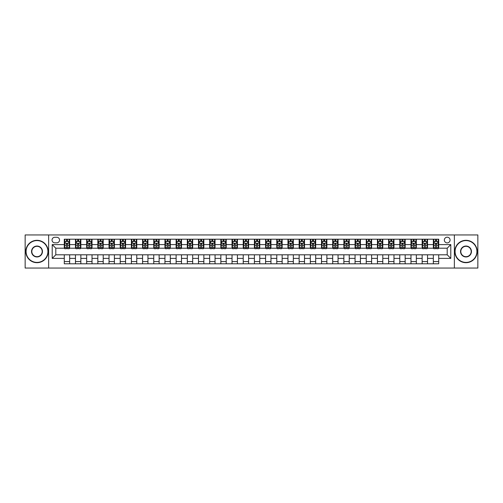 <?xml version="1.0" encoding="UTF-8"?>
<svg xmlns="http://www.w3.org/2000/svg" width="503" height="503" viewBox="0 0 503 503"><rect width="100%" height="100%" fill="white"/><g stroke="black" fill="none" stroke-linecap="round" stroke-linejoin="round"><path stroke-width="0.75" d="M447.205 237.183A2.861 2.861 0 0 0 444.344 240.05A2.861 2.861 0 0 0 447.205 242.911A2.861 2.861 0 0 0 450.072 240.05A2.861 2.861 0 0 0 447.205 237.183M454.366 268.049L477.85 268.049L477.85 234.951L454.366 234.951L454.366 268.049L48.634 268.049L48.634 234.951L25.15 234.951L25.15 268.049L48.634 268.049M54.808 242.823L56.776 242.823A2.773 2.773 0 0 0 59.549 240.05A2.773 2.773 0 0 0 56.776 237.278L54.808 237.278A2.773 2.773 0 0 0 52.035 240.05A2.773 2.773 0 0 0 54.808 242.823M454.366 234.951L48.634 234.951M64.29 258.391L52.211 258.391L52.211 244.609L64.29 244.609L64.29 248.193L55.795 248.193L55.795 254.807L64.29 254.807L64.29 263.805L438.71 263.805L438.71 254.807L447.205 254.807L447.205 248.193L438.71 248.193L438.71 244.609L450.789 244.609L450.789 258.391L438.71 258.391M438.71 244.609L438.71 239.195L64.29 239.195L64.29 244.609M433.341 239.195L433.341 248.193L433.787 248.193M435.485 248.193L436.56 248.193M438.264 248.193L438.71 248.193M433.341 248.193L427.078 248.193M422.155 239.195L422.155 248.193L422.602 248.193M424.306 248.193L425.381 248.193M422.155 248.193L415.893 248.193M410.976 239.195L410.976 248.193L411.423 248.193M413.12 248.193L414.195 248.193M410.976 248.193L404.714 248.193M399.791 239.195L399.791 248.193L400.237 248.193M401.935 248.193L403.01 248.193M399.791 248.193L393.528 248.193M388.605 239.195L388.605 248.193L389.052 248.193M390.756 248.193L391.831 248.193M388.605 248.193L382.343 248.193M377.426 239.195L377.426 248.193L377.872 248.193M379.57 248.193L380.645 248.193M377.426 248.193L371.164 248.193M366.241 239.195L366.241 248.193L366.687 248.193M368.391 248.193L369.46 248.193M366.241 248.193L359.978 248.193M355.055 239.195L355.055 248.193L355.508 248.193M357.205 248.193L358.281 248.193M355.055 248.193L348.793 248.193M343.876 239.195L343.876 248.193L344.322 248.193M346.02 248.193L347.095 248.193M343.876 248.193L337.614 248.193M332.69 239.195L332.69 248.193L333.137 248.193M334.841 248.193L335.91 248.193M332.69 248.193L326.428 248.193M321.505 239.195L321.505 248.193L321.958 248.193M323.655 248.193L324.731 248.193M321.505 248.193L315.243 248.193M310.326 239.195L310.326 248.193L310.772 248.193M312.47 248.193L313.545 248.193M310.326 248.193L304.064 248.193M299.14 239.195L299.14 248.193L299.587 248.193M301.291 248.193L302.36 248.193M299.14 248.193L292.878 248.193M287.955 239.195L287.955 248.193L288.408 248.193M290.105 248.193L291.18 248.193M287.955 248.193L281.693 248.193M276.776 239.195L276.776 248.193L277.222 248.193M278.92 248.193L279.995 248.193M276.776 248.193L270.513 248.193M265.59 239.195L265.59 248.193L266.037 248.193M267.741 248.193L268.809 248.193M265.59 248.193L259.328 248.193M254.405 239.195L254.405 248.193L254.858 248.193M256.555 248.193L257.63 248.193M254.405 248.193L248.142 248.193M243.226 239.195L243.226 248.193L243.672 248.193M245.37 248.193L246.445 248.193M243.226 248.193L236.963 248.193M232.04 239.195L232.04 248.193L232.487 248.193M234.191 248.193L235.259 248.193M232.04 248.193L225.778 248.193M220.855 239.195L220.855 248.193L221.307 248.193M223.005 248.193L224.08 248.193M220.855 248.193L214.592 248.193M209.676 239.195L209.676 248.193L210.122 248.193M211.82 248.193L212.895 248.193M209.676 248.193L203.413 248.193M198.49 239.195L198.49 248.193L198.936 248.193M200.64 248.193L201.709 248.193M198.49 248.193L192.228 248.193M187.311 239.195L187.311 248.193L187.757 248.193M189.455 248.193L190.53 248.193M187.311 248.193L181.042 248.193M176.125 239.195L176.125 248.193L176.572 248.193M178.269 248.193L179.345 248.193M176.125 248.193L169.863 248.193M164.94 239.195L164.94 248.193L165.386 248.193M167.09 248.193L168.159 248.193M164.94 248.193L158.678 248.193M153.761 239.195L153.761 248.193L154.207 248.193M155.905 248.193L156.98 248.193M153.761 248.193L147.492 248.193M142.575 239.195L142.575 248.193L143.022 248.193M144.719 248.193L145.795 248.193M142.575 248.193L136.313 248.193M131.39 239.195L131.39 248.193L131.836 248.193M133.54 248.193L134.609 248.193M131.39 248.193L125.128 248.193M120.211 239.195L120.211 248.193L120.657 248.193M122.355 248.193L123.43 248.193M120.211 248.193L113.948 248.193M109.025 239.195L109.025 248.193L109.472 248.193M111.169 248.193L112.244 248.193M109.025 248.193L102.763 248.193M97.84 239.195L97.84 248.193L98.286 248.193M99.99 248.193L101.065 248.193M97.84 248.193L91.577 248.193M86.661 239.195L86.661 248.193L87.107 248.193M88.805 248.193L89.88 248.193M86.661 248.193L80.398 248.193M75.475 239.195L75.475 248.193L75.922 248.193M77.619 248.193L78.694 248.193M75.475 248.193L69.213 248.193M64.29 248.193L64.736 248.193M66.44 248.193L67.515 248.193M64.29 254.807L69.659 254.807L69.659 263.805M438.71 254.807L69.659 254.807M69.659 239.195L69.659 248.193M64.29 241.434L64.736 241.434M66.44 241.434L67.515 241.434M69.213 241.434L69.659 241.434M64.29 261.566L69.659 261.566M75.475 254.807L75.475 263.805M80.845 239.195L80.845 248.193M75.475 241.434L75.922 241.434M77.619 241.434L78.694 241.434M80.398 241.434L80.845 241.434M80.845 254.807L80.845 263.805M75.475 261.566L80.845 261.566M86.661 254.807L86.661 263.805M92.024 254.807L92.024 263.805M86.661 261.566L92.024 261.566M92.024 239.195L92.024 248.193M86.661 241.434L87.107 241.434M88.805 241.434L89.88 241.434M91.577 241.434L92.024 241.434M97.84 254.807L97.84 263.805M103.209 254.807L103.209 263.805M97.84 261.566L103.209 261.566M103.209 239.195L103.209 248.193M97.84 241.434L98.286 241.434M99.99 241.434L101.065 241.434M102.763 241.434L103.209 241.434M109.025 254.807L109.025 263.805M114.395 254.807L114.395 263.805M109.025 261.566L114.395 261.566M114.395 239.195L114.395 248.193M109.025 241.434L109.472 241.434M111.169 241.434L112.244 241.434M113.948 241.434L114.395 241.434M120.211 254.807L120.211 263.805M125.574 254.807L125.574 263.805M120.211 261.566L125.574 261.566M125.574 239.195L125.574 248.193M120.211 241.434L120.657 241.434M122.355 241.434L123.43 241.434M125.128 241.434L125.574 241.434M131.39 254.807L131.39 263.805M136.759 254.807L136.759 263.805M131.39 261.566L136.759 261.566M136.759 239.195L136.759 248.193M131.39 241.434L131.836 241.434M133.54 241.434L134.609 241.434M136.313 241.434L136.759 241.434M142.575 254.807L142.575 263.805M147.945 254.807L147.945 263.805M142.575 261.566L147.945 261.566M147.945 239.195L147.945 248.193M142.575 241.434L143.022 241.434M144.719 241.434L145.795 241.434M147.492 241.434L147.945 241.434M153.761 254.807L153.761 263.805M159.124 254.807L159.124 263.805M153.761 261.566L159.124 261.566M159.124 239.195L159.124 248.193M153.761 241.434L154.207 241.434M155.905 241.434L156.98 241.434M158.678 241.434L159.124 241.434M164.94 254.807L164.94 263.805M170.31 254.807L170.31 263.805M164.94 261.566L170.31 261.566M170.31 239.195L170.31 248.193M164.94 241.434L165.386 241.434M167.09 241.434L168.159 241.434M169.863 241.434L170.31 241.434M176.125 254.807L176.125 263.805M181.495 254.807L181.495 263.805M176.125 261.566L181.495 261.566M181.495 239.195L181.495 248.193M176.125 241.434L176.572 241.434M178.269 241.434L179.345 241.434M181.042 241.434L181.495 241.434M187.311 254.807L187.311 263.805M192.674 254.807L192.674 263.805M187.311 261.566L192.674 261.566M192.674 239.195L192.674 248.193M187.311 241.434L187.757 241.434M189.455 241.434L190.53 241.434M192.228 241.434L192.674 241.434M198.49 254.807L198.49 263.805M203.86 254.807L203.86 263.805M198.49 261.566L203.86 261.566M203.86 239.195L203.86 248.193M198.49 241.434L198.936 241.434M200.64 241.434L201.709 241.434M203.413 241.434L203.86 241.434M209.676 254.807L209.676 263.805M215.045 254.807L215.045 263.805M209.676 261.566L215.045 261.566M215.045 239.195L215.045 248.193M209.676 241.434L210.122 241.434M211.82 241.434L212.895 241.434M214.592 241.434L215.045 241.434M220.855 254.807L220.855 263.805M226.224 254.807L226.224 263.805M220.855 261.566L226.224 261.566M226.224 239.195L226.224 248.193M220.855 241.434L221.307 241.434M223.005 241.434L224.08 241.434M225.778 241.434L226.224 241.434M232.04 254.807L232.04 263.805M237.41 254.807L237.41 263.805M232.04 261.566L237.41 261.566M237.41 239.195L237.41 248.193M232.04 241.434L232.487 241.434M234.191 241.434L235.259 241.434M236.963 241.434L237.41 241.434M243.226 254.807L243.226 263.805M248.595 254.807L248.595 263.805M243.226 261.566L248.595 261.566M248.595 239.195L248.595 248.193M243.226 241.434L243.672 241.434M245.37 241.434L246.445 241.434M248.142 241.434L248.595 241.434M254.405 254.807L254.405 263.805M259.774 254.807L259.774 263.805M254.405 261.566L259.774 261.566M259.774 239.195L259.774 248.193M254.405 241.434L254.858 241.434M256.555 241.434L257.63 241.434M259.328 241.434L259.774 241.434M265.59 254.807L265.59 263.805M270.96 254.807L270.96 263.805M265.59 261.566L270.96 261.566M270.96 239.195L270.96 248.193M265.59 241.434L266.037 241.434M267.741 241.434L268.809 241.434M270.513 241.434L270.96 241.434M276.776 254.807L276.776 263.805M282.145 254.807L282.145 263.805M276.776 261.566L282.145 261.566M282.145 239.195L282.145 248.193M276.776 241.434L277.222 241.434M278.92 241.434L279.995 241.434M281.693 241.434L282.145 241.434M287.955 254.807L287.955 263.805M293.324 254.807L293.324 263.805M287.955 261.566L293.324 261.566M293.324 239.195L293.324 248.193M287.955 241.434L288.408 241.434M290.105 241.434L291.18 241.434M292.878 241.434L293.324 241.434M299.14 254.807L299.14 263.805M304.51 254.807L304.51 263.805M299.14 261.566L304.51 261.566M304.51 239.195L304.51 248.193M299.14 241.434L299.587 241.434M301.291 241.434L302.36 241.434M304.064 241.434L304.51 241.434M310.326 254.807L310.326 263.805M315.689 254.807L315.689 263.805M310.326 261.566L315.689 261.566M315.689 239.195L315.689 248.193M310.326 241.434L310.772 241.434M312.47 241.434L313.545 241.434M315.243 241.434L315.689 241.434M321.505 254.807L321.505 263.805M326.875 254.807L326.875 263.805M321.505 261.566L326.875 261.566M326.875 239.195L326.875 248.193M321.505 241.434L321.958 241.434M323.655 241.434L324.731 241.434M326.428 241.434L326.875 241.434M332.69 254.807L332.69 263.805M338.06 254.807L338.06 263.805M332.69 261.566L338.06 261.566M338.06 239.195L338.06 248.193M332.69 241.434L333.137 241.434M334.841 241.434L335.91 241.434M337.614 241.434L338.06 241.434M343.876 254.807L343.876 263.805M349.239 254.807L349.239 263.805M343.876 261.566L349.239 261.566M349.239 239.195L349.239 248.193M343.876 241.434L344.322 241.434M346.02 241.434L347.095 241.434M348.793 241.434L349.239 241.434M355.055 254.807L355.055 263.805M360.425 254.807L360.425 263.805M355.055 261.566L360.425 261.566M360.425 239.195L360.425 248.193M355.055 241.434L355.508 241.434M357.205 241.434L358.281 241.434M359.978 241.434L360.425 241.434M366.241 254.807L366.241 263.805M371.61 254.807L371.61 263.805M366.241 261.566L371.61 261.566M371.61 239.195L371.61 248.193M366.241 241.434L366.687 241.434M368.391 241.434L369.46 241.434M371.164 241.434L371.61 241.434M377.426 254.807L377.426 263.805M382.789 254.807L382.789 263.805M377.426 261.566L382.789 261.566M382.789 239.195L382.789 248.193M377.426 241.434L377.872 241.434M379.57 241.434L380.645 241.434M382.343 241.434L382.789 241.434M388.605 254.807L388.605 263.805M393.975 254.807L393.975 263.805M388.605 261.566L393.975 261.566M393.975 239.195L393.975 248.193M388.605 241.434L389.052 241.434M390.756 241.434L391.831 241.434M393.528 241.434L393.975 241.434M399.791 254.807L399.791 263.805M405.16 254.807L405.16 263.805M399.791 261.566L405.16 261.566M405.16 239.195L405.16 248.193M399.791 241.434L400.237 241.434M401.935 241.434L403.01 241.434M404.714 241.434L405.16 241.434M410.976 254.807L410.976 263.805M416.339 254.807L416.339 263.805M410.976 261.566L416.339 261.566M416.339 239.195L416.339 248.193M410.976 241.434L411.423 241.434M413.12 241.434L414.195 241.434M415.893 241.434L416.339 241.434M422.155 254.807L422.155 263.805M427.525 254.807L427.525 263.805M422.155 261.566L427.525 261.566M427.525 239.195L427.525 248.193M422.155 241.434L422.602 241.434M424.306 241.434L425.381 241.434M427.078 241.434L427.525 241.434M433.341 254.807L433.341 263.805M433.341 261.566L438.71 261.566M433.341 241.434L433.787 241.434M435.485 241.434L436.56 241.434M438.264 241.434L438.71 241.434M55.795 248.193L52.211 244.609M55.795 254.807L52.211 258.391M450.789 244.609L447.205 248.193M450.789 258.391L447.205 254.807M67.515 240.359L66.44 240.359M69.213 247.608L67.515 247.608L67.515 248.727L69.213 248.727L69.213 243.27L68.32 241.478L65.635 241.478L64.736 243.27L64.736 248.727L66.44 248.727L66.44 247.608L64.736 247.608M64.736 243.27L64.736 239.195M69.213 243.27L69.213 239.195M66.44 241.478L66.44 239.195M67.515 239.195L67.515 241.478M67.515 247.608L67.515 243.942L66.44 243.942L66.44 247.608M78.694 240.359L77.619 240.359M80.398 247.608L78.694 247.608L78.694 248.727L80.398 248.727L80.398 243.27L79.499 241.478L76.814 241.478L75.922 243.27L75.922 248.727L77.619 248.727L77.619 247.608L75.922 247.608M75.922 243.27L75.922 239.195M80.398 243.27L80.398 239.195M77.619 241.478L77.619 239.195M78.694 239.195L78.694 241.478M78.694 247.608L78.694 243.942L77.619 243.942L77.619 247.608M89.88 240.359L88.805 240.359M91.577 247.608L89.88 247.608L89.88 248.727L91.577 248.727L91.577 243.27L90.685 241.478L88 241.478L87.107 243.27L87.107 248.727L88.805 248.727L88.805 247.608L87.107 247.608M87.107 243.27L87.107 239.195M91.577 243.27L91.577 239.195M88.805 241.478L88.805 239.195M89.88 239.195L89.88 241.478M89.88 247.608L89.88 243.942L88.805 243.942L88.805 247.608M101.065 240.359L99.99 240.359M102.763 247.608L101.065 247.608L101.065 248.727L102.763 248.727L102.763 243.27L101.87 241.478L99.185 241.478L98.286 243.27L98.286 248.727L99.99 248.727L99.99 247.608L98.286 247.608M98.286 243.27L98.286 239.195M102.763 243.27L102.763 239.195M99.99 241.478L99.99 239.195M101.065 239.195L101.065 241.478M101.065 247.608L101.065 243.942L99.99 243.942L99.99 247.608M112.244 240.359L111.169 240.359M113.948 247.608L112.244 247.608L112.244 248.727L113.948 248.727L113.948 243.27L113.049 241.478L110.364 241.478L109.472 243.27L109.472 248.727L111.169 248.727L111.169 247.608L109.472 247.608M109.472 243.27L109.472 239.195M113.948 243.27L113.948 239.195M111.169 241.478L111.169 239.195M112.244 239.195L112.244 241.478M112.244 247.608L112.244 243.942L111.169 243.942L111.169 247.608M37.002 240.585A10.915 10.915 0 0 0 26.087 251.5A10.915 10.915 0 0 0 37.002 262.415A10.915 10.915 0 0 0 47.917 251.5A10.915 10.915 0 0 0 37.002 240.585M37.002 262.685A11.185 11.185 0 0 1 25.823 251.5A11.185 11.185 0 0 1 37.002 240.315A11.185 11.185 0 0 1 48.187 251.5A11.185 11.185 0 0 1 37.002 262.685M37.002 246.042A5.458 5.458 0 0 1 42.459 251.5A5.458 5.458 0 0 1 37.002 256.958A5.458 5.458 0 0 1 31.544 251.5A5.458 5.458 0 0 1 37.002 246.042M37.002 256.687A5.187 5.187 0 0 0 42.195 251.5A5.187 5.187 0 0 0 37.002 246.313A5.187 5.187 0 0 0 31.815 251.5A5.187 5.187 0 0 0 37.002 256.687M465.998 240.585A10.915 10.915 0 0 0 455.083 251.5A10.915 10.915 0 0 0 465.998 262.415A10.915 10.915 0 0 0 476.913 251.5A10.915 10.915 0 0 0 465.998 240.585M465.998 262.685A11.185 11.185 0 0 1 454.813 251.5A11.185 11.185 0 0 1 465.998 240.315A11.185 11.185 0 0 1 477.177 251.5A11.185 11.185 0 0 1 465.998 262.685M465.998 246.042A5.458 5.458 0 0 1 471.456 251.5A5.458 5.458 0 0 1 465.998 256.958A5.458 5.458 0 0 1 460.541 251.5A5.458 5.458 0 0 1 465.998 246.042M465.998 256.687A5.187 5.187 0 0 0 471.185 251.5A5.187 5.187 0 0 0 465.998 246.313A5.187 5.187 0 0 0 460.805 251.5A5.187 5.187 0 0 0 465.998 256.687M123.43 240.359L122.355 240.359M125.128 247.608L123.43 247.608L123.43 248.727L125.128 248.727L125.128 243.27L124.235 241.478L121.55 241.478L120.657 243.27L120.657 248.727L122.355 248.727L122.355 247.608L120.657 247.608M120.657 243.27L120.657 239.195M125.128 243.27L125.128 239.195M122.355 241.478L122.355 239.195M123.43 239.195L123.43 241.478M123.43 247.608L123.43 243.942L122.355 243.942L122.355 247.608M134.609 240.359L133.54 240.359M136.313 247.608L134.609 247.608L134.609 248.727L136.313 248.727L136.313 243.27L135.42 241.478L132.735 241.478L131.836 243.27L131.836 248.727L133.54 248.727L133.54 247.608L131.836 247.608M131.836 243.27L131.836 239.195M136.313 243.27L136.313 239.195M133.54 241.478L133.54 239.195M134.609 239.195L134.609 241.478M134.609 247.608L134.609 243.942L133.54 243.942L133.54 247.608M145.795 240.359L144.719 240.359M147.492 247.608L145.795 247.608L145.795 248.727L147.492 248.727L147.492 243.27L146.599 241.478L143.915 241.478L143.022 243.27L143.022 248.727L144.719 248.727L144.719 247.608L143.022 247.608M143.022 243.27L143.022 239.195M147.492 243.27L147.492 239.195M144.719 241.478L144.719 239.195M145.795 239.195L145.795 241.478M145.795 247.608L145.795 243.942L144.719 243.942L144.719 247.608M156.98 240.359L155.905 240.359M158.678 247.608L156.98 247.608L156.98 248.727L158.678 248.727L158.678 243.27L157.785 241.478L155.1 241.478L154.207 243.27L154.207 248.727L155.905 248.727L155.905 247.608L154.207 247.608M154.207 243.27L154.207 239.195M158.678 243.27L158.678 239.195M155.905 241.478L155.905 239.195M156.98 239.195L156.98 241.478M156.98 247.608L156.98 243.942L155.905 243.942L155.905 247.608M168.159 240.359L167.09 240.359M169.863 247.608L168.159 247.608L168.159 248.727L169.863 248.727L169.863 243.27L168.97 241.478L166.286 241.478L165.386 243.27L165.386 248.727L167.09 248.727L167.09 247.608L165.386 247.608M165.386 243.27L165.386 239.195M169.863 243.27L169.863 239.195M167.09 241.478L167.09 239.195M168.159 239.195L168.159 241.478M168.159 247.608L168.159 243.942L167.09 243.942L167.09 247.608M179.345 240.359L178.269 240.359M181.042 247.608L179.345 247.608L179.345 248.727L181.042 248.727L181.042 243.27L180.149 241.478L177.465 241.478L176.572 243.27L176.572 248.727L178.269 248.727L178.269 247.608L176.572 247.608M176.572 243.27L176.572 239.195M181.042 243.27L181.042 239.195M178.269 241.478L178.269 239.195M179.345 239.195L179.345 241.478M179.345 247.608L179.345 243.942L178.269 243.942L178.269 247.608M190.53 240.359L189.455 240.359M192.228 247.608L190.53 247.608L190.53 248.727L192.228 248.727L192.228 243.27L191.335 241.478L188.65 241.478L187.757 243.27L187.757 248.727L189.455 248.727L189.455 247.608L187.757 247.608M187.757 243.27L187.757 239.195M192.228 243.27L192.228 239.195M189.455 241.478L189.455 239.195M190.53 239.195L190.53 241.478M190.53 247.608L190.53 243.942L189.455 243.942L189.455 247.608M201.709 240.359L200.64 240.359M203.413 247.608L201.709 247.608L201.709 248.727L203.413 248.727L203.413 243.27L202.514 241.478L199.836 241.478L198.936 243.27L198.936 248.727L200.64 248.727L200.64 247.608L198.936 247.608M198.936 243.27L198.936 239.195M203.413 243.27L203.413 239.195M200.64 241.478L200.64 239.195M201.709 239.195L201.709 241.478M201.709 247.608L201.709 243.942L200.64 243.942L200.64 247.608M212.895 240.359L211.82 240.359M214.592 247.608L212.895 247.608L212.895 248.727L214.592 248.727L214.592 243.27L213.7 241.478L211.015 241.478L210.122 243.27L210.122 248.727L211.82 248.727L211.82 247.608L210.122 247.608M210.122 243.27L210.122 239.195M214.592 243.27L214.592 239.195M211.82 241.478L211.82 239.195M212.895 239.195L212.895 241.478M212.895 247.608L212.895 243.942L211.82 243.942L211.82 247.608M224.08 240.359L223.005 240.359M225.778 247.608L224.08 247.608L224.08 248.727L225.778 248.727L225.778 243.27L224.885 241.478L222.2 241.478L221.307 243.27L221.307 248.727L223.005 248.727L223.005 247.608L221.307 247.608M221.307 243.27L221.307 239.195M225.778 243.27L225.778 239.195M223.005 241.478L223.005 239.195M224.08 239.195L224.08 241.478M224.08 247.608L224.08 243.942L223.005 243.942L223.005 247.608M235.259 240.359L234.191 240.359M236.963 247.608L235.259 247.608L235.259 248.727L236.963 248.727L236.963 243.27L236.064 241.478L233.386 241.478L232.487 243.27L232.487 248.727L234.191 248.727L234.191 247.608L232.487 247.608M232.487 243.27L232.487 239.195M236.963 243.27L236.963 239.195M234.191 241.478L234.191 239.195M235.259 239.195L235.259 241.478M235.259 247.608L235.259 243.942L234.191 243.942L234.191 247.608M246.445 240.359L245.37 240.359M248.142 247.608L246.445 247.608L246.445 248.727L248.142 248.727L248.142 243.27L247.25 241.478L244.565 241.478L243.672 243.27L243.672 248.727L245.37 248.727L245.37 247.608L243.672 247.608M243.672 243.27L243.672 239.195M248.142 243.27L248.142 239.195M245.37 241.478L245.37 239.195M246.445 239.195L246.445 241.478M246.445 247.608L246.445 243.942L245.37 243.942L245.37 247.608M257.63 240.359L256.555 240.359M259.328 247.608L257.63 247.608L257.63 248.727L259.328 248.727L259.328 243.27L258.435 241.478L255.75 241.478L254.858 243.27L254.858 248.727L256.555 248.727L256.555 247.608L254.858 247.608M254.858 243.27L254.858 239.195M259.328 243.27L259.328 239.195M256.555 241.478L256.555 239.195M257.63 239.195L257.63 241.478M257.63 247.608L257.63 243.942L256.555 243.942L256.555 247.608M268.809 240.359L267.741 240.359M270.513 247.608L268.809 247.608L268.809 248.727L270.513 248.727L270.513 243.27L269.614 241.478L266.936 241.478L266.037 243.27L266.037 248.727L267.741 248.727L267.741 247.608L266.037 247.608M266.037 243.27L266.037 239.195M270.513 243.27L270.513 239.195M267.741 241.478L267.741 239.195M268.809 239.195L268.809 241.478M268.809 247.608L268.809 243.942L267.741 243.942L267.741 247.608M279.995 240.359L278.92 240.359M281.693 247.608L279.995 247.608L279.995 248.727L281.693 248.727L281.693 243.27L280.8 241.478L278.115 241.478L277.222 243.27L277.222 248.727L278.92 248.727L278.92 247.608L277.222 247.608M277.222 243.27L277.222 239.195M281.693 243.27L281.693 239.195M278.92 241.478L278.92 239.195M279.995 239.195L279.995 241.478M279.995 247.608L279.995 243.942L278.92 243.942L278.92 247.608M291.18 240.359L290.105 240.359M292.878 247.608L291.18 247.608L291.18 248.727L292.878 248.727L292.878 243.27L291.985 241.478L289.3 241.478L288.408 243.27L288.408 248.727L290.105 248.727L290.105 247.608L288.408 247.608M288.408 243.27L288.408 239.195M292.878 243.27L292.878 239.195M290.105 241.478L290.105 239.195M291.18 239.195L291.18 241.478M291.18 247.608L291.18 243.942L290.105 243.942L290.105 247.608M302.36 240.359L301.291 240.359M304.064 247.608L302.36 247.608L302.36 248.727L304.064 248.727L304.064 243.27L303.164 241.478L300.486 241.478L299.587 243.27L299.587 248.727L301.291 248.727L301.291 247.608L299.587 247.608M299.587 243.27L299.587 239.195M304.064 243.27L304.064 239.195M301.291 241.478L301.291 239.195M302.36 239.195L302.36 241.478M302.36 247.608L302.36 243.942L301.291 243.942L301.291 247.608M313.545 240.359L312.47 240.359M315.243 247.608L313.545 247.608L313.545 248.727L315.243 248.727L315.243 243.27L314.35 241.478L311.665 241.478L310.772 243.27L310.772 248.727L312.47 248.727L312.47 247.608L310.772 247.608M310.772 243.27L310.772 239.195M315.243 243.27L315.243 239.195M312.47 241.478L312.47 239.195M313.545 239.195L313.545 241.478M313.545 247.608L313.545 243.942L312.47 243.942L312.47 247.608M324.731 240.359L323.655 240.359M326.428 247.608L324.731 247.608L324.731 248.727L326.428 248.727L326.428 243.27L325.535 241.478L322.851 241.478L321.958 243.27L321.958 248.727L323.655 248.727L323.655 247.608L321.958 247.608M321.958 243.27L321.958 239.195M326.428 243.27L326.428 239.195M323.655 241.478L323.655 239.195M324.731 239.195L324.731 241.478M324.731 247.608L324.731 243.942L323.655 243.942L323.655 247.608M335.91 240.359L334.841 240.359M337.614 247.608L335.91 247.608L335.91 248.727L337.614 248.727L337.614 243.27L336.714 241.478L334.03 241.478L333.137 243.27L333.137 248.727L334.841 248.727L334.841 247.608L333.137 247.608M333.137 243.27L333.137 239.195M337.614 243.27L337.614 239.195M334.841 241.478L334.841 239.195M335.91 239.195L335.91 241.478M335.91 247.608L335.91 243.942L334.841 243.942L334.841 247.608M347.095 240.359L346.02 240.359M348.793 247.608L347.095 247.608L347.095 248.727L348.793 248.727L348.793 243.27L347.9 241.478L345.215 241.478L344.322 243.27L344.322 248.727L346.02 248.727L346.02 247.608L344.322 247.608M344.322 243.27L344.322 239.195M348.793 243.27L348.793 239.195M346.02 241.478L346.02 239.195M347.095 239.195L347.095 241.478M347.095 247.608L347.095 243.942L346.02 243.942L346.02 247.608M358.281 240.359L357.205 240.359M359.978 247.608L358.281 247.608L358.281 248.727L359.978 248.727L359.978 243.27L359.085 241.478L356.401 241.478L355.508 243.27L355.508 248.727L357.205 248.727L357.205 247.608L355.508 247.608M355.508 243.27L355.508 239.195M359.978 243.27L359.978 239.195M357.205 241.478L357.205 239.195M358.281 239.195L358.281 241.478M358.281 247.608L358.281 243.942L357.205 243.942L357.205 247.608M369.46 240.359L368.391 240.359M371.164 247.608L369.46 247.608L369.46 248.727L371.164 248.727L371.164 243.27L370.265 241.478L367.58 241.478L366.687 243.27L366.687 248.727L368.391 248.727L368.391 247.608L366.687 247.608M366.687 243.27L366.687 239.195M371.164 243.27L371.164 239.195M368.391 241.478L368.391 239.195M369.46 239.195L369.46 241.478M369.46 247.608L369.46 243.942L368.391 243.942L368.391 247.608M380.645 240.359L379.57 240.359M382.343 247.608L380.645 247.608L380.645 248.727L382.343 248.727L382.343 243.27L381.45 241.478L378.765 241.478L377.872 243.27L377.872 248.727L379.57 248.727L379.57 247.608L377.872 247.608M377.872 243.27L377.872 239.195M382.343 243.27L382.343 239.195M379.57 241.478L379.57 239.195M380.645 239.195L380.645 241.478M380.645 247.608L380.645 243.942L379.57 243.942L379.57 247.608M391.831 240.359L390.756 240.359M393.528 247.608L391.831 247.608L391.831 248.727L393.528 248.727L393.528 243.27L392.636 241.478L389.951 241.478L389.052 243.27L389.052 248.727L390.756 248.727L390.756 247.608L389.052 247.608M389.052 243.27L389.052 239.195M393.528 243.27L393.528 239.195M390.756 241.478L390.756 239.195M391.831 239.195L391.831 241.478M391.831 247.608L391.831 243.942L390.756 243.942L390.756 247.608M403.01 240.359L401.935 240.359M404.714 247.608L403.01 247.608L403.01 248.727L404.714 248.727L404.714 243.27L403.815 241.478L401.13 241.478L400.237 243.27L400.237 248.727L401.935 248.727L401.935 247.608L400.237 247.608M400.237 243.27L400.237 239.195M404.714 243.27L404.714 239.195M401.935 241.478L401.935 239.195M403.01 239.195L403.01 241.478M403.01 247.608L403.01 243.942L401.935 243.942L401.935 247.608M414.195 240.359L413.12 240.359M415.893 247.608L414.195 247.608L414.195 248.727L415.893 248.727L415.893 243.27L415 241.478L412.315 241.478L411.423 243.27L411.423 248.727L413.12 248.727L413.12 247.608L411.423 247.608M411.423 243.27L411.423 239.195M415.893 243.27L415.893 239.195M413.12 241.478L413.12 239.195M414.195 239.195L414.195 241.478M414.195 247.608L414.195 243.942L413.12 243.942L413.12 247.608M425.381 240.359L424.306 240.359M427.078 247.608L425.381 247.608L425.381 248.727L427.078 248.727L427.078 243.27L426.186 241.478L423.501 241.478L422.602 243.27L422.602 248.727L424.306 248.727L424.306 247.608L422.602 247.608M422.602 243.27L422.602 239.195M427.078 243.27L427.078 239.195M424.306 241.478L424.306 239.195M425.381 239.195L425.381 241.478M425.381 247.608L425.381 243.942L424.306 243.942L424.306 247.608M436.56 240.359L435.485 240.359M438.264 247.608L436.56 247.608L436.56 248.727L438.264 248.727L438.264 243.27L437.365 241.478L434.68 241.478L433.787 243.27L433.787 248.727L435.485 248.727L435.485 247.608L433.787 247.608M433.787 243.27L433.787 239.195M438.264 243.27L438.264 239.195M435.485 241.478L435.485 239.195M436.56 239.195L436.56 241.478M436.56 247.608L436.56 243.942L435.485 243.942L435.485 247.608M75.475 258.391L69.659 258.391M75.475 244.609L69.659 244.609M86.661 244.609L80.845 244.609M86.661 258.391L80.845 258.391M97.84 244.609L92.024 244.609M97.84 258.391L92.024 258.391M109.025 244.609L103.209 244.609M109.025 258.391L103.209 258.391M120.211 244.609L114.395 244.609M120.211 258.391L114.395 258.391M131.39 244.609L125.574 244.609M131.39 258.391L125.574 258.391M142.575 244.609L136.759 244.609M142.575 258.391L136.759 258.391M153.761 244.609L147.945 244.609M153.761 258.391L147.945 258.391M164.94 244.609L159.124 244.609M164.94 258.391L159.124 258.391M176.125 244.609L170.31 244.609M176.125 258.391L170.31 258.391M187.311 244.609L181.495 244.609M187.311 258.391L181.495 258.391M198.49 244.609L192.674 244.609M198.49 258.391L192.674 258.391M209.676 244.609L203.86 244.609M209.676 258.391L203.86 258.391M220.855 244.609L215.045 244.609M220.855 258.391L215.045 258.391M232.04 244.609L226.224 244.609M232.04 258.391L226.224 258.391M243.226 244.609L237.41 244.609M243.226 258.391L237.41 258.391M254.405 244.609L248.595 244.609M254.405 258.391L248.595 258.391M265.59 244.609L259.774 244.609M265.59 258.391L259.774 258.391M276.776 244.609L270.96 244.609M276.776 258.391L270.96 258.391M287.955 244.609L282.145 244.609M287.955 258.391L282.145 258.391M299.14 244.609L293.324 244.609M299.14 258.391L293.324 258.391M310.326 244.609L304.51 244.609M310.326 258.391L304.51 258.391M321.505 244.609L315.689 244.609M321.505 258.391L315.689 258.391M332.69 244.609L326.875 244.609M332.69 258.391L326.875 258.391M343.876 244.609L338.06 244.609M343.876 258.391L338.06 258.391M355.055 244.609L349.239 244.609M355.055 258.391L349.239 258.391M366.241 244.609L360.425 244.609M366.241 258.391L360.425 258.391M377.426 244.609L371.61 244.609M377.426 258.391L371.61 258.391M388.605 244.609L382.789 244.609M388.605 258.391L382.789 258.391M399.791 244.609L393.975 244.609M399.791 258.391L393.975 258.391M410.976 244.609L405.16 244.609M410.976 258.391L405.16 258.391M422.155 244.609L416.339 244.609M422.155 258.391L416.339 258.391M433.341 244.609L427.525 244.609M433.341 258.391L427.525 258.391M69.188 243.226L64.761 243.226M64.736 241.585L65.579 241.585M68.37 241.585L69.213 241.585M66.44 245.206L64.736 245.206M69.213 245.206L67.515 245.206M67.515 240.931L66.44 240.931M80.373 243.226L75.947 243.226M75.922 241.585L76.764 241.585M79.556 241.585L80.398 241.585M77.619 245.206L75.922 245.206M80.398 245.206L78.694 245.206M78.694 240.931L77.619 240.931M91.559 243.226L87.126 243.226M87.107 241.585L87.95 241.585M90.735 241.585L91.577 241.585M88.805 245.206L87.107 245.206M91.577 245.206L89.88 245.206M89.88 240.931L88.805 240.931M102.738 243.226L98.311 243.226M98.286 241.585L99.129 241.585M101.92 241.585L102.763 241.585M99.99 245.206L98.286 245.206M102.763 245.206L101.065 245.206M101.065 240.931L99.99 240.931M113.923 243.226L109.497 243.226M109.472 241.585L110.314 241.585M113.106 241.585L113.948 241.585M111.169 245.206L109.472 245.206M113.948 245.206L112.244 245.206M112.244 240.931L111.169 240.931M125.109 243.226L120.676 243.226M120.657 241.585L121.493 241.585M124.285 241.585L125.128 241.585M122.355 245.206L120.657 245.206M125.128 245.206L123.43 245.206M123.43 240.931L122.355 240.931M136.288 243.226L131.861 243.226M131.836 241.585L132.679 241.585M135.47 241.585L136.313 241.585M133.54 245.206L131.836 245.206M136.313 245.206L134.609 245.206M134.609 240.931L133.54 240.931M147.473 243.226L143.047 243.226M143.022 241.585L143.864 241.585M146.656 241.585L147.492 241.585M144.719 245.206L143.022 245.206M147.492 245.206L145.795 245.206M145.795 240.931L144.719 240.931M158.659 243.226L154.226 243.226M154.207 241.585L155.043 241.585M157.835 241.585L158.678 241.585M155.905 245.206L154.207 245.206M158.678 245.206L156.98 245.206M156.98 240.931L155.905 240.931M169.838 243.226L165.412 243.226M165.386 241.585L166.229 241.585M169.021 241.585L169.863 241.585M167.09 245.206L165.386 245.206M169.863 245.206L168.159 245.206M168.159 240.931L167.09 240.931M181.023 243.226L176.597 243.226M176.572 241.585L177.414 241.585M180.206 241.585L181.042 241.585M178.269 245.206L176.572 245.206M181.042 245.206L179.345 245.206M179.345 240.931L178.269 240.931M192.209 243.226L187.776 243.226M187.757 241.585L188.594 241.585M191.385 241.585L192.228 241.585M189.455 245.206L187.757 245.206M192.228 245.206L190.53 245.206M190.53 240.931L189.455 240.931M203.388 243.226L198.962 243.226M198.936 241.585L199.779 241.585M202.571 241.585L203.413 241.585M200.64 245.206L198.936 245.206M203.413 245.206L201.709 245.206M201.709 240.931L200.64 240.931M214.574 243.226L210.147 243.226M210.122 241.585L210.964 241.585M213.756 241.585L214.592 241.585M211.82 245.206L210.122 245.206M214.592 245.206L212.895 245.206M212.895 240.931L211.82 240.931M225.759 243.226L221.326 243.226M221.307 241.585L222.144 241.585M224.935 241.585L225.778 241.585M223.005 245.206L221.307 245.206M225.778 245.206L224.08 245.206M224.08 240.931L223.005 240.931M236.938 243.226L232.512 243.226M232.487 241.585L233.329 241.585M236.121 241.585L236.963 241.585M234.191 245.206L232.487 245.206M236.963 245.206L235.259 245.206M235.259 240.931L234.191 240.931M248.124 243.226L243.691 243.226M243.672 241.585L244.515 241.585M247.306 241.585L248.142 241.585M245.37 245.206L243.672 245.206M248.142 245.206L246.445 245.206M246.445 240.931L245.37 240.931M259.309 243.226L254.876 243.226M254.858 241.585L255.694 241.585M258.485 241.585L259.328 241.585M256.555 245.206L254.858 245.206M259.328 245.206L257.63 245.206M257.63 240.931L256.555 240.931M270.488 243.226L266.062 243.226M266.037 241.585L266.879 241.585M269.671 241.585L270.513 241.585M267.741 245.206L266.037 245.206M270.513 245.206L268.809 245.206M268.809 240.931L267.741 240.931M281.674 243.226L277.241 243.226M277.222 241.585L278.065 241.585M280.856 241.585L281.693 241.585M278.92 245.206L277.222 245.206M281.693 245.206L279.995 245.206M279.995 240.931L278.92 240.931M292.853 243.226L288.426 243.226M288.408 241.585L289.244 241.585M292.036 241.585L292.878 241.585M290.105 245.206L288.408 245.206M292.878 245.206L291.18 245.206M291.18 240.931L290.105 240.931M304.038 243.226L299.612 243.226M299.587 241.585L300.429 241.585M303.221 241.585L304.064 241.585M301.291 245.206L299.587 245.206M304.064 245.206L302.36 245.206M302.36 240.931L301.291 240.931M315.224 243.226L310.791 243.226M310.772 241.585L311.615 241.585M314.406 241.585L315.243 241.585M312.47 245.206L310.772 245.206M315.243 245.206L313.545 245.206M313.545 240.931L312.47 240.931M326.403 243.226L321.977 243.226M321.958 241.585L322.794 241.585M325.586 241.585L326.428 241.585M323.655 245.206L321.958 245.206M326.428 245.206L324.731 245.206M324.731 240.931L323.655 240.931M337.588 243.226L333.162 243.226M333.137 241.585L333.979 241.585M336.771 241.585L337.614 241.585M334.841 245.206L333.137 245.206M337.614 245.206L335.91 245.206M335.91 240.931L334.841 240.931M348.774 243.226L344.341 243.226M344.322 241.585L345.165 241.585M347.957 241.585L348.793 241.585M346.02 245.206L344.322 245.206M348.793 245.206L347.095 245.206M347.095 240.931L346.02 240.931M359.953 243.226L355.527 243.226M355.508 241.585L356.344 241.585M359.136 241.585L359.978 241.585M357.205 245.206L355.508 245.206M359.978 245.206L358.281 245.206M358.281 240.931L357.205 240.931M371.139 243.226L366.712 243.226M366.687 241.585L367.53 241.585M370.321 241.585L371.164 241.585M368.391 245.206L366.687 245.206M371.164 245.206L369.46 245.206M369.46 240.931L368.391 240.931M382.324 243.226L377.891 243.226M377.872 241.585L378.715 241.585M381.507 241.585L382.343 241.585M379.57 245.206L377.872 245.206M382.343 245.206L380.645 245.206M380.645 240.931L379.57 240.931M393.503 243.226L389.077 243.226M389.052 241.585L389.894 241.585M392.686 241.585L393.528 241.585M390.756 245.206L389.052 245.206M393.528 245.206L391.831 245.206M391.831 240.931L390.756 240.931M404.689 243.226L400.262 243.226M400.237 241.585L401.08 241.585M403.871 241.585L404.714 241.585M401.935 245.206L400.237 245.206M404.714 245.206L403.01 245.206M403.01 240.931L401.935 240.931M415.874 243.226L411.441 243.226M411.423 241.585L412.265 241.585M415.05 241.585L415.893 241.585M413.12 245.206L411.423 245.206M415.893 245.206L414.195 245.206M414.195 240.931L413.12 240.931M427.053 243.226L422.627 243.226M422.602 241.585L423.444 241.585M426.236 241.585L427.078 241.585M424.306 245.206L422.602 245.206M427.078 245.206L425.381 245.206M425.381 240.931L424.306 240.931M438.239 243.226L433.812 243.226M433.787 241.585L434.63 241.585M437.421 241.585L438.264 241.585M435.485 245.206L433.787 245.206M438.264 245.206L436.56 245.206M436.56 240.931L435.485 240.931"/></g></svg>
